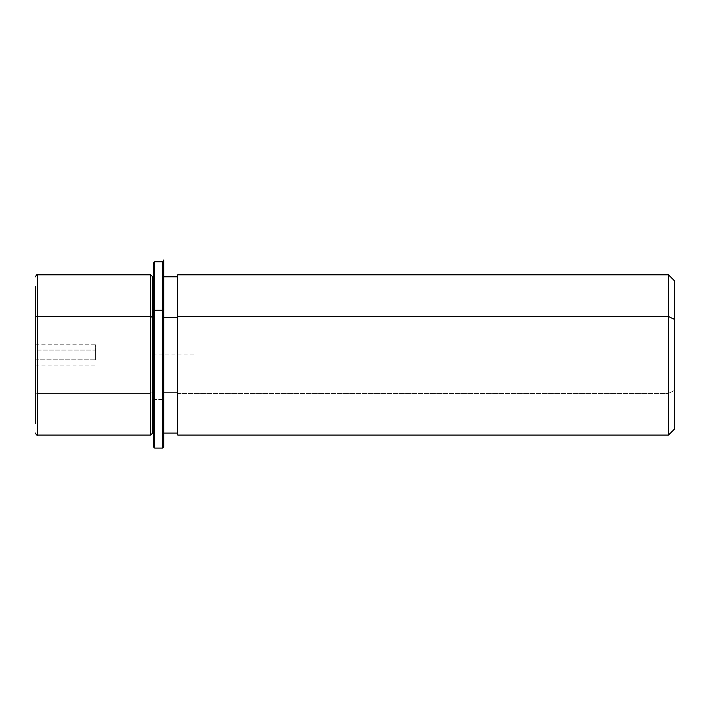 <?xml version="1.0" encoding="UTF-8"?>
<svg xmlns="http://www.w3.org/2000/svg" width="710" height="710" viewBox="0 0 710 710"><rect width="100%" height="100%" fill="white"/><g stroke="black" fill="none" stroke-linecap="round" stroke-linejoin="round"><path stroke-width="0.53" stroke-dasharray="3.55 2.66" d="M95.593 359.784L95.593 344.811L95.593 350.083L35.5 350.083L35.5 344.811L35.5 359.784L95.593 359.784L35.5 359.784L35.5 365.055L35.5 350.083L95.593 350.083L95.593 359.784M152.685 433.056L152.685 392.39L150.68 393.349L150.68 435.061L150.68 393.349L152.685 392.39L152.685 276.811L152.685 433.056M150.68 274.805L150.68 393.349L37.506 393.349L37.506 435.061L37.506 393.349L150.68 393.349L150.68 274.805M153.688 317.476L153.688 433.056L153.688 392.39L152.685 392.39L153.688 392.39L153.688 276.811L153.688 423.488L153.688 317.476M177.722 317.476L177.722 433.056L177.722 392.39L163.699 392.39L163.699 433.056L163.699 276.811L163.699 392.39L177.722 392.39L177.722 276.811L177.722 423.488L177.722 317.476M177.722 433.056L177.722 316.518M177.722 274.805L177.722 393.349L668.492 393.349L668.492 274.805L668.492 393.349L177.722 393.349L177.722 435.061M674.5 429.053L674.5 390.464L668.492 393.349L668.492 435.061L668.492 393.349L674.5 390.464L674.5 280.814M674.5 319.402L674.5 390.464M35.5 392.39L35.5 286.378L35.5 392.39A2.006 0.959 180 0 0 37.506 393.349L37.506 274.805L37.506 393.349A2.006 0.959 0 0 1 35.5 392.39M35.5 350.083L35.5 359.784L35.5 350.083M153.688 433.056L153.688 310.758M153.688 262.789L153.688 399.109L154.682 399.588L154.682 448.081L154.682 399.588L153.688 399.109L153.688 447.078M154.682 399.588L154.682 261.786L154.682 399.588L162.696 399.588L162.696 261.786L162.696 399.588L154.682 399.588M163.699 310.758L163.699 433.056M163.699 317.476L163.699 423.488L163.699 317.476M162.696 448.081L162.696 399.588L162.696 448.081M163.699 276.811L163.699 447.078L163.699 399.109L162.696 399.588L163.699 399.109L163.699 262.789M193.75 354.929L153.688 354.929L153.688 395M35.5 344.811L95.593 344.811M35.5 365.055L95.593 365.055"/><path stroke-width="1.06" d="M150.68 316.518L152.685 317.476L152.685 433.056L152.685 317.476L150.68 316.518L150.68 274.805L150.68 435.061L150.68 316.518L37.506 316.518L150.68 316.518M153.688 276.811L152.685 276.811L152.685 317.476L153.688 317.476L152.685 317.476L152.685 276.811L150.68 274.805L37.506 274.805L37.506 316.518L37.506 274.805C37.026 274.291 36.352 274.965 35.5 276.811M163.699 317.476L177.722 317.476L163.699 317.476M177.722 316.518L177.722 274.805L668.492 274.805L674.5 280.814L674.5 319.402L668.492 316.518L668.492 435.061L177.722 435.061L177.722 316.518L668.492 316.518L668.492 274.805L668.492 316.518L177.722 316.518L177.722 433.056L163.699 433.056L163.699 310.758L163.699 447.078L163.699 259.993L163.699 276.811L177.722 276.811M668.492 316.518L674.5 319.402L674.5 429.053L668.492 435.061L668.492 316.518M674.5 390.464L674.5 319.402M35.5 317.476L35.5 423.488L35.5 317.476A2.006 0.959 0 0 1 37.506 316.518A2.006 0.959 180 0 0 35.5 317.476M35.5 433.056C36.352 434.902 37.018 435.567 37.506 435.061L37.506 316.518L37.506 435.061L150.68 435.061L152.685 433.056L153.688 433.056L153.688 310.758L154.682 310.279L154.682 448.081L154.682 310.279L153.688 310.758L153.688 262.789L154.682 261.786L154.682 310.279L154.682 261.786L162.696 261.786L162.696 310.279L154.682 310.279L162.696 310.279L162.696 448.081L162.696 310.279L163.699 310.758L162.696 310.279L162.696 261.786L163.699 262.789L163.699 310.758M163.699 447.078L162.696 448.081L154.682 448.081L153.688 447.078L153.688 310.758"/></g></svg>
